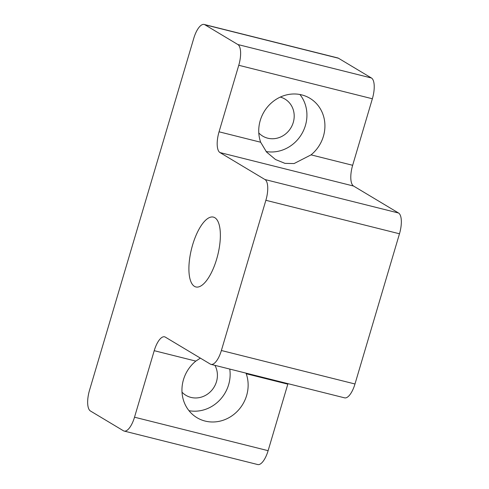 <?xml version="1.0" encoding="UTF-8"?>
<svg xmlns="http://www.w3.org/2000/svg" width="489" height="489" viewBox="0 0 489 489"><rect width="100%" height="100%" fill="white"/><g stroke="black" fill="none" stroke-linecap="round" stroke-linejoin="round"><path stroke-width="0.73" d="M229.751 369.067A35.104 32.347 -59.1 0 1 228.626 384.721A35.104 32.347 -59.1 0 1 188.974 410.681M182.012 392.172A21.602 19.908 120.9 0 0 185.942 395.332A21.602 19.908 120.9 0 0 216.48 381.677A21.602 19.908 120.9 0 0 214.928 365.35M246.01 373.144L246.224 373.737A35.104 32.347 -59.1 0 1 246.627 395.503A35.104 32.347 -59.1 0 1 197 417.704A35.104 32.347 -59.1 0 1 195.82 361.102L200.374 358.125M299.904 94.499A35.104 32.347 -59.1 0 1 305.411 125.502A35.104 32.347 -59.1 0 1 266.102 151.529M258.791 132.953A21.602 19.908 120.9 0 0 262.727 136.119A21.602 19.908 120.9 0 0 293.266 122.458A21.602 19.908 120.9 0 0 284.94 99.059A21.602 19.908 120.9 0 0 280.295 97.079M323.406 136.29A35.104 32.347 -59.1 0 1 311.059 154.86L294.078 163.558L284.965 163.369L275.515 159.524L266.517 152.006L260.655 142.232A35.104 32.347 -59.1 0 1 271.322 102.983A35.104 32.347 -59.1 0 1 309.879 98.265A35.104 32.347 -59.1 0 1 323.406 136.29M165.306 337.11A18.001 6.736 -75.9 0 0 164.597 336.811A18.001 6.736 -75.9 0 0 154.218 350.68L134.518 417.203A18.001 6.736 104.1 0 1 124.139 431.066A18.001 6.736 104.1 0 1 123.43 430.772L90.441 410.998A18.001 6.736 104.1 0 1 89.524 390.234L193.766 38.319A18.001 6.736 104.1 0 1 204.145 24.45A18.001 6.736 104.1 0 1 204.848 24.743L237.843 44.523A18.001 6.736 104.1 0 1 238.76 65.281L219.054 131.804A18.001 6.736 -75.9 0 0 219.971 152.568L264.959 179.53A18.001 6.736 104.1 0 1 265.875 200.294L221.383 350.503A18.001 6.736 104.1 0 1 211.003 364.366A18.001 6.736 104.1 0 1 210.294 364.073L165.306 337.11M246.224 373.737L287.819 384.165A18.001 6.736 104.1 0 1 287.972 383.657M238.76 65.281L372.361 98.766L352.655 165.288L311.059 154.86M287.819 384.165L268.119 450.681L134.518 417.203M219.971 152.568L353.571 186.046A18.001 6.736 104.1 0 1 352.655 165.288M194.463 286.358A36.003 13.472 -75.9 0 0 195.881 286.951A36.003 13.472 -75.9 0 0 217.703 255.301A36.003 13.472 -75.9 0 0 213.387 217.104A36.003 13.472 -75.9 0 0 192.079 246.786A36.003 13.472 -75.9 0 0 194.463 286.358M124.139 431.066L257.74 464.55A18.001 6.736 -75.9 0 0 268.119 450.681M204.848 24.743L338.455 58.228A18.001 6.736 -75.9 0 0 337.746 57.934L204.145 24.45M338.455 58.228L371.444 78.002L237.843 44.523M372.361 98.766A18.001 6.736 -75.9 0 0 371.444 78.002M353.571 186.046L398.559 213.015L264.959 179.53M265.875 200.294L399.476 233.779A18.001 6.736 -75.9 0 0 398.559 213.015M399.476 233.779L354.983 383.987L221.383 350.503M211.003 364.366L344.604 397.85A18.001 6.736 -75.9 0 0 354.983 383.987M154.218 350.68L195.82 361.102M260.655 142.232L219.054 131.804"/></g></svg>
